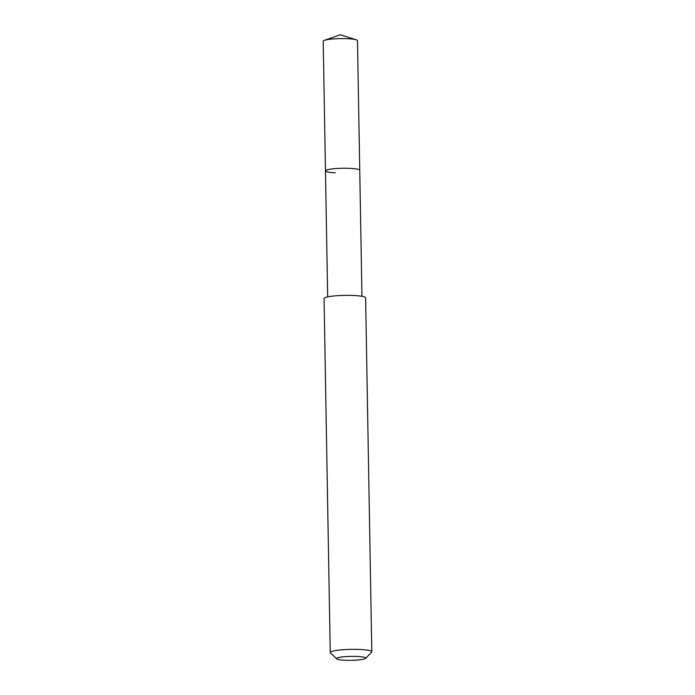 <?xml version="1.0" encoding="UTF-8"?>
<svg xmlns="http://www.w3.org/2000/svg" width="695" height="695" viewBox="0 0 695 695"><rect width="100%" height="100%" fill="white"/><g stroke="black" fill="none" stroke-linecap="round" stroke-linejoin="round"><path stroke-width="1.04" d="M361.947 296.305L357.482 40.631A17.14 2.328 179 0 0 356.214 39.78A17.14 2.328 179 0 0 347.743 38.703A17.14 2.328 179 0 0 324.452 40.336A17.14 2.328 179 0 0 323.21 41.231L325.469 170.883A17.14 2.328 -1 0 1 350.002 168.364A17.14 2.328 -1 0 1 359.749 170.284A17.14 2.328 179 0 0 350.002 168.364A17.14 2.328 179 0 0 325.469 170.883A17.14 2.328 -1 0 0 335.216 172.812M371.79 651.823L365.613 297.834A20.781 2.823 179 0 0 353.798 295.497A20.781 2.823 179 0 0 324.061 298.555L330.247 652.553A20.781 2.823 -1 0 1 359.984 649.486A20.781 2.823 -1 0 1 371.79 651.823A20.781 2.823 -1 0 1 371.599 652.214L365.535 658.382A14.543 1.972 -1 0 1 344.85 660.25A14.543 1.972 -1 0 1 336.728 658.886A14.543 1.972 -1 0 1 342.531 656.914A14.543 1.972 -1 0 1 357.404 656.471A14.543 1.972 -1 0 1 365.535 658.382M336.728 658.886L330.446 652.935A20.781 2.823 -1 0 1 330.247 652.553M324.452 40.336L340.237 34.75L356.214 39.78M327.675 296.895L325.469 170.883"/></g></svg>
